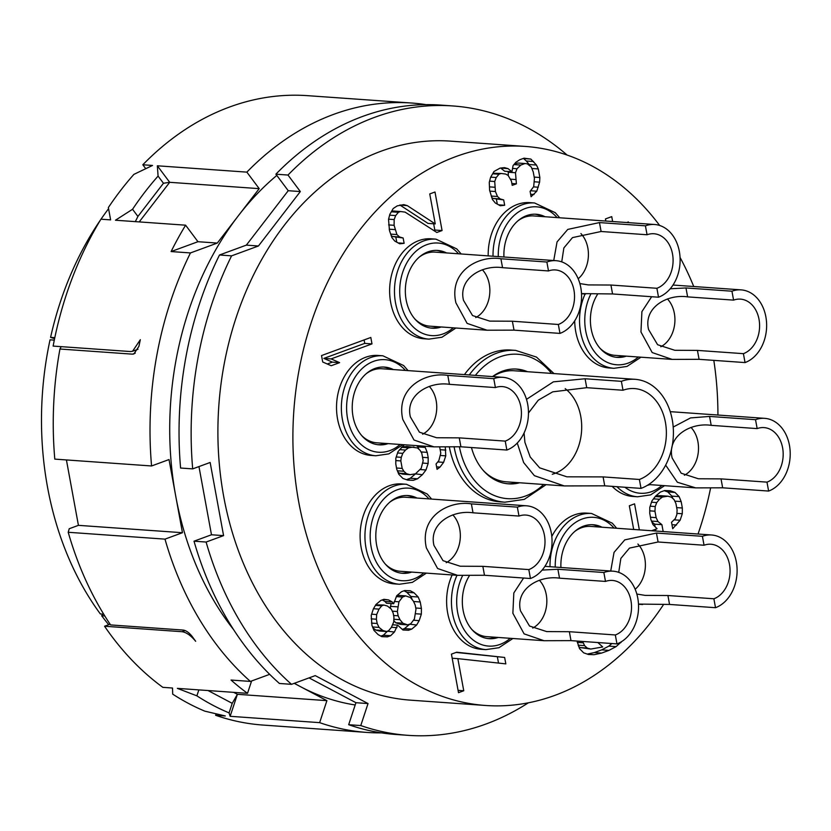 <?xml version="1.0" encoding="UTF-8"?>
<svg xmlns="http://www.w3.org/2000/svg" width="831" height="831" viewBox="0 0 831 831"><rect width="100%" height="100%" fill="white"/><g stroke="black" fill="none" stroke-linecap="round" stroke-linejoin="round"><path stroke-width="1.25" d="M190.455 252.936A315.489 238.819 -85.9 0 0 151.564 465.973L54.794 459.117A315.489 238.819 -85.9 0 1 59.946 349.02L132.524 354.162L133.874 353.954L138.933 346.309A315.489 238.819 94.1 0 1 140.335 339.713L132.576 351.243L130.55 351.555L53.132 346.08A315.489 238.819 -85.9 0 1 100.935 219.197L110.616 219.883L108.362 207.563A315.489 238.819 -85.9 0 1 133.895 174.375L152.509 165.452L142.828 164.767A315.489 238.819 -85.9 0 1 307.532 95.658L411.563 103.023A315.489 238.819 94.1 0 0 246.859 172.131L259.21 188.647L217.317 243.068L190.455 252.936L171.103 251.564A315.489 238.819 -85.9 0 1 185.614 225.191L115.457 220.225L132.555 209.277L137.915 216.444L163.458 183.256L158.087 176.089A315.489 238.819 94.1 0 0 132.555 209.277M158.087 176.089L157.339 165.795L246.859 172.131M355.19 704.979A289.51 219.155 -85.9 0 1 300.51 686.676L326.905 700.647L319.644 722.648A315.489 238.819 94.1 0 0 366.99 732.433A315.489 238.819 94.1 0 0 381.543 732.869M426.033 104.633A315.489 238.819 94.1 0 0 411.563 103.023M319.644 722.648L230.135 716.301L229.065 712.884L232.223 703.338L208.051 690.54M276.806 175.424A289.51 219.155 94.1 0 0 238.258 215.863A289.51 219.155 94.1 0 0 175.736 496.138L182.456 532.713L164.985 539.132A315.489 238.819 -85.9 0 0 250.391 681.42L231.039 680.049A315.489 238.819 -85.9 0 0 247.513 693.334L177.356 688.369L196.885 695.848A315.489 238.819 94.1 0 0 229.065 712.884M164.985 539.132L68.215 532.276L69.233 528.724L78.426 525.348L182.456 532.713M366.99 732.433L262.96 725.058A315.489 238.819 -85.9 0 1 215.624 715.283L225.294 715.958L204.873 711.17A315.489 238.819 -85.9 0 1 172.692 694.134L172.516 688.026L162.834 687.341A315.489 238.819 -85.9 0 1 104.55 626.231L181.968 631.705C186.269 632.277 190.839 635.466 195.68 641.283A315.489 238.819 94.1 0 1 192.19 636.484C189.063 632.588 186.051 630.449 183.152 630.064L110.585 624.922A315.489 238.819 -85.9 0 1 68.215 532.276M145.716 168.631L142.828 164.767M54.804 337.666L50.587 337.365L54.586 338.726M54.306 340.118L50.047 339.817A289.51 219.155 -85.9 0 0 100.364 613.964L103.709 614.202M66.418 459.938L78.426 525.348M61.151 346.641L59.946 349.02M151.564 465.973L169.025 459.553L175.736 496.138A289.51 219.155 -85.9 0 0 233.708 629.784M217.317 243.068L197.965 241.707L171.103 251.564M139.224 221.908L169.701 182.311L259.21 188.647M197.965 241.707L185.614 225.191M135.328 221.628L137.915 216.444M163.458 183.256L169.701 182.311L157.339 165.795M230.135 716.301L237.396 694.311L232.223 703.338M326.905 700.647L237.396 694.311L233.708 692.358M196.885 695.848L198.848 689.886M247.513 693.334L251.585 680.984M250.391 681.42L269.68 674.336M294.216 683.342L300.51 686.676A289.51 219.155 -85.9 0 1 294.382 683.279M567.147 155.075A315.489 238.819 94.1 0 0 452.687 105.942A315.489 238.819 94.1 0 0 287.983 175.05L275.882 174.188L288.232 190.704L246.35 245.124L219.488 254.992A315.489 238.819 -85.9 0 0 180.587 468.03L192.688 468.881L210.15 462.472L223.581 535.631L206.109 542.041L194.018 541.189A315.489 238.819 -85.9 0 0 279.424 683.477L291.525 684.328L315.25 675.613L368.029 703.556L360.768 725.556A315.489 238.819 94.1 0 0 408.114 735.342A315.489 238.819 94.1 0 0 528.36 702.818M309.07 677.888L355.938 702.704L348.677 724.705A315.489 238.819 -85.9 0 0 396.023 734.49L408.114 735.342M275.882 174.188A315.489 238.819 -85.9 0 1 440.596 105.08L452.687 105.942M287.983 175.05L300.334 191.556L258.441 245.986L231.579 255.855A315.489 238.819 94.1 0 0 192.688 468.881M288.232 190.704L300.334 191.556M360.768 725.556L348.677 724.705M355.938 702.704L368.029 703.556M291.525 684.328A315.489 238.819 -85.9 0 1 206.109 542.041M410.607 700.169A280.234 212.134 -85.9 0 1 223.705 496.533A280.234 212.134 94.1 0 1 450.194 141.114L525.192 146.422A280.234 212.134 94.1 0 0 298.703 501.851A280.234 212.134 -85.9 0 0 485.605 705.477L410.607 700.169M198.962 466.575L211.479 534.769L194.018 541.189M211.479 534.769L223.581 535.631M258.441 245.986L246.35 245.124M231.579 255.855L219.488 254.992M713.819 360.374A280.234 212.134 -85.9 0 1 717.922 415.033M710.64 487.828A280.234 212.134 -85.9 0 1 698.03 534.021M663.699 604.303A280.234 212.134 -85.9 0 1 485.605 705.477M693.74 286.518A280.234 212.134 94.1 0 0 680.059 257.465M659.658 225.471A280.234 212.134 94.1 0 0 525.192 146.422M370.979 455.419A50.109 37.935 -85.9 0 1 336.617 410.961A50.109 37.935 -85.9 0 1 365.682 357.257A50.109 37.935 -85.9 0 1 378.063 355.46L382.894 355.803A50.109 37.935 94.1 0 0 370.512 357.6A50.109 37.935 94.1 0 0 341.448 411.303A50.109 37.935 94.1 0 0 375.82 455.762L370.979 455.419M424.09 338.788A50.109 37.935 -85.9 0 1 389.718 294.319A50.109 37.935 -85.9 0 1 418.782 240.626A50.109 37.935 -85.9 0 1 431.164 238.819L436.005 239.162A50.109 37.935 94.1 0 0 423.623 240.969A50.109 37.935 94.1 0 0 394.559 294.662A50.109 37.935 94.1 0 0 428.921 339.131L424.09 338.788M488.192 255.886A50.109 37.935 -85.9 0 1 517.339 204.436A50.109 37.935 -85.9 0 1 529.721 202.629L534.562 202.972A50.109 37.935 94.1 0 0 522.18 204.779A50.109 37.935 94.1 0 0 493.032 256.228M585.086 293.997A50.109 37.935 94.1 0 0 613.995 368.31L609.154 367.967A50.109 37.935 -85.9 0 1 574.699 320.859M616.966 486.686A50.109 37.935 94.1 0 0 637.574 496.782L632.734 496.439A50.109 37.935 -85.9 0 1 612.135 486.343M551.805 536.504A50.109 37.935 -85.9 0 1 574.325 514.919A50.109 37.935 -85.9 0 1 586.707 513.122L591.547 513.465A50.109 37.935 94.1 0 0 579.165 515.262A50.109 37.935 94.1 0 0 550.018 566.711M456.998 575.301A50.109 37.935 94.1 0 0 485.906 649.613L481.076 649.271A50.109 37.935 -85.9 0 1 452.168 574.959M394.559 583.902A50.109 37.935 -85.9 0 1 360.197 539.433A50.109 37.935 -85.9 0 1 389.261 485.74A50.109 37.935 -85.9 0 1 401.643 483.933L406.473 484.276A50.109 37.935 94.1 0 0 394.091 486.083A50.109 37.935 94.1 0 0 365.027 539.776A50.109 37.935 94.1 0 0 399.399 584.245L394.559 583.902M553.986 373.576L536.473 357.081L515.615 350.391L510.774 350.048A76.088 57.599 94.1 0 0 491.973 352.791A76.088 57.599 94.1 0 0 464.436 374.594M449.322 446.798A76.088 57.599 94.1 0 0 500.023 501.851L504.864 502.194L524.288 499.369L546.123 484.65M370.813 337.469L321.535 355.564L322.708 361.994L331.226 365.723L339.619 362.638L331.102 358.909L371.987 343.899L370.813 337.469M436.826 232.472L442.071 230.551L434.997 192.003L429.752 193.935L435.257 223.913L407.273 205.61L403.731 204.623L397.249 205.87L393.25 208.477L389.843 214.305L388.534 219.353L389.448 230.447L391.868 237.552L394.756 241.063L399.732 243.805L404.126 243.338L403.139 237.988L399.607 237.001L396.917 234.56L394.102 225.305L394.164 219.571L395.67 215.582L398.423 212.289L400.521 211.521L405.113 212.123L436.826 232.472M530.884 159.085L524.008 158.181L519.811 159.718L515.812 162.325L513.059 165.629L511.948 171.747L508.021 168.62L504.479 167.633L500.085 168.101L493.998 171.487L490.591 177.304L489.272 182.363L489.604 190.237L492.419 199.492L495.307 203.003L500.283 205.745L504.677 205.278L503.69 199.918L500.158 198.931L497.468 196.49L495.432 191.525L494.715 181.501L496.221 177.522L498.974 174.23L501.072 173.461L505.664 174.053L508.146 175.434L511.429 181.085L512.208 185.365L516.404 183.828L515.49 172.734L516.996 168.755L520.798 165.068L524.995 163.53L527.28 163.832L531.217 166.958L533.242 171.924L534.426 178.353L533.699 186.611L530.095 191.369L531.082 196.718L536.784 191.203L539.599 182.166L539.859 177.502L538.291 168.932L536.462 165.037L530.884 159.085L523.25 158.461M628.506 222.646L628.381 221.939L626.782 222.531M612.634 221.524L611.741 216.631L605.446 218.937L605.83 221.046M663.169 531.56L661.902 524.662L657.965 521.536L656.137 517.64L654.953 511.221L655.223 506.546L656.729 502.568L659.482 499.275L662.421 497.042L667.864 496.19L671.406 497.177L674.086 499.618L675.925 503.513L677.099 509.943L676.839 514.607L675.333 518.586L671.531 522.273L672.715 528.693L680.122 520.258L682.282 513.755L682.344 508.011L681.171 501.592L679.135 496.626L675.011 492.43L670.222 490.757L664.592 490.539L660.396 492.077L655.545 496.138L651.94 500.896L649.78 507.398L649.717 513.143L650.891 519.562L652.927 524.538L657.051 528.734L651.597 530.739M639.351 529.866L634.572 503.846L629.337 505.767L633.689 529.472M597.853 642.529L602.724 646.965L590.799 649.053L587.257 648.066L584.577 645.625L582.687 641.459M577.015 641.054L579.529 648.627L583.653 652.823L588.441 654.496L594.072 654.703L601.613 653.083L608.946 650.393L616.093 646.622L621.723 641.532M456.676 652.21L451.43 654.132L458.504 692.68L463.75 690.758L457.85 658.64L505.819 663.876L504.635 657.456L456.676 652.21M397.623 625.13L402.993 630.023L408.634 630.23L411.781 629.077L416.632 625.016L419.188 620.643L421.348 614.14L421.41 608.396L420.237 601.976L418.201 597.011L414.077 592.815L410.337 590.758L404.707 590.54L401.56 591.693L396.709 595.754L393.697 603.722L392.253 601.966L388.524 599.909L383.932 599.307L380.785 600.46L375.934 604.532L373.379 608.894L371.218 615.407L371.935 625.421L373.971 630.397L378.095 634.593L381.834 636.65L387.464 636.868L390.612 635.705L394.413 632.027L397.623 625.13L392.492 624.767M439.682 447.047L440.794 453.103L438.82 460.686L436.067 463.978L437.054 469.328L440.004 467.105L443.609 462.358L445.769 455.845L445.26 446.943M404.188 444.751L397.997 451.669L395.836 458.182L395.774 463.916L396.751 469.276L398.787 474.241L402.91 478.438L407.699 480.11L413.329 480.328L417.526 478.791L422.377 474.719L425.981 469.972L428.142 463.459L428.204 457.725L427.227 452.365L425.192 447.4L423.81 446.143M388.129 443.619A38.974 29.5 -85.9 0 1 379.019 444.834A38.974 29.5 -85.9 0 1 352.292 410.244A38.974 29.5 -85.9 0 1 374.895 368.486A38.974 29.5 -85.9 0 1 384.535 367.084A38.974 29.5 -85.9 0 1 393.375 369.566M390.954 369.4A38.974 29.5 94.1 0 0 383.32 367.032M377.814 444.71A38.974 29.5 94.1 0 0 385.709 443.442M506.868 450.038L505.227 441.116A27.839 21.076 -85.9 0 0 520.85 406.806A27.839 21.076 94.1 0 0 502.288 386.581A27.839 21.076 94.1 0 0 495.401 387.578L493.77 378.666A37.115 28.098 94.1 0 1 502.942 377.326A37.115 28.098 94.1 0 1 527.695 404.302A37.115 28.098 -85.9 0 1 506.868 450.038L460.904 446.787L433.938 446.86L376.734 442.809A37.115 28.098 -85.9 0 1 361.734 435.6M366.118 373.784A37.115 28.098 -85.9 0 1 381.98 368.756L502.942 377.326M433.938 446.86L414.015 440.025L402.786 419.437C395.514 387.526 425.846 371.769 447.805 375.404L449.436 384.327C429.076 381.273 405.009 395.057 410.4 416.975L419.437 432.193L436.618 437.75L459.263 437.864L460.904 446.787M493.77 378.666L447.805 375.404M505.227 441.116L459.263 437.864M429.253 386.394A27.839 21.076 94.1 0 1 436.182 400.812A27.839 21.076 -85.9 0 1 422.626 434.208M495.401 387.578L449.436 384.327M446.476 252.925A38.974 29.5 94.1 0 0 437.636 250.443A38.974 29.5 94.1 0 0 428.007 251.845A38.974 29.5 94.1 0 0 405.403 293.613A38.974 29.5 94.1 0 0 432.13 328.193A38.974 29.5 94.1 0 0 441.24 326.978M444.055 252.759A38.974 29.5 94.1 0 0 436.431 250.391M430.925 328.068A38.974 29.5 94.1 0 0 438.82 326.801M559.98 333.397L558.339 324.474A27.839 21.076 -85.9 0 0 573.961 290.175A27.839 21.076 94.1 0 0 555.388 269.94A27.839 21.076 94.1 0 0 548.512 270.948L546.871 262.025A37.115 28.098 94.1 0 1 556.043 260.685A37.115 28.098 94.1 0 1 580.807 287.661A37.115 28.098 -85.9 0 1 559.98 333.397L514.015 330.146L487.049 330.219L429.845 326.168A37.115 28.098 -85.9 0 1 414.846 318.959M419.219 257.143A37.115 28.098 -85.9 0 1 435.091 252.125L556.043 260.685M487.049 330.219L467.115 323.384L455.897 302.796C448.626 270.885 478.957 255.127 500.906 258.763L502.547 267.686C482.177 264.632 458.11 278.416 463.501 300.334L472.538 315.551L489.719 321.109L512.374 321.223L514.015 330.146M546.871 262.025L500.906 258.763M558.339 324.474L512.374 321.223M482.364 269.753A27.839 21.076 94.1 0 1 489.282 284.171A27.839 21.076 -85.9 0 1 475.737 317.567M548.512 270.948L502.547 267.686M545.032 216.735A38.974 29.5 94.1 0 0 536.192 214.253A38.974 29.5 94.1 0 0 526.563 215.655A38.974 29.5 94.1 0 0 503.939 256.997M542.612 216.569A38.974 29.5 94.1 0 0 534.977 214.201M517.775 220.953A37.115 28.098 -85.9 0 1 533.647 215.935L654.599 224.495A37.115 28.098 94.1 0 0 645.427 225.835L599.463 222.583L601.104 231.496L572.486 237.604L563.865 247.939L561.735 261.879M654.599 224.495A37.115 28.098 94.1 0 1 679.353 251.471A37.115 28.098 -85.9 0 1 658.526 297.207L612.561 293.956L581.503 293.592M553.737 260.529L557.05 241.914L567.77 229.408L599.463 222.583M658.526 297.207L656.895 288.284L610.93 285.033L612.561 293.956M645.427 225.835L647.069 234.758A27.839 21.076 94.1 0 1 653.945 233.75A27.839 21.076 94.1 0 1 672.518 253.985A27.839 21.076 -85.9 0 1 656.895 288.284M579.851 283.558L588.275 284.919L610.93 285.033M580.921 233.573A27.839 21.076 94.1 0 1 587.839 247.981A27.839 21.076 -85.9 0 1 578.179 278.78M647.069 234.758L601.104 231.496M597.676 294.091A38.974 29.5 94.1 0 0 592.503 334.363A38.974 29.5 94.1 0 0 617.204 357.372A38.974 29.5 94.1 0 0 626.304 356.156M615.989 357.257A38.974 29.5 94.1 0 0 623.884 355.99M745.043 362.576L743.402 353.663A27.839 21.076 -85.9 0 0 759.025 319.353A27.839 21.076 94.1 0 0 740.463 299.129A27.839 21.076 94.1 0 0 733.586 300.126L731.945 291.203A37.115 28.098 94.1 0 1 741.117 289.874A37.115 28.098 94.1 0 1 765.87 316.84A37.115 28.098 -85.9 0 1 745.043 362.576L699.079 359.324L672.123 359.397L614.909 355.346A37.115 28.098 -85.9 0 1 599.909 348.137M672.123 359.397L652.19 352.562L640.961 331.974L641.896 311.656L651.66 296.719M670.233 288.773L685.98 287.952L687.611 296.875C667.251 293.821 643.184 307.595 648.575 329.523L657.612 344.73L674.793 350.287L697.438 350.402L699.079 359.324M731.945 291.203L685.98 287.952M743.402 353.663L697.438 350.402M667.428 298.942A27.839 21.076 94.1 0 1 674.357 313.36A27.839 21.076 -85.9 0 1 660.801 346.756M733.586 300.126L687.611 296.875M647.37 485.346A38.974 29.5 94.1 0 0 649.884 484.629M768.623 491.059L766.982 482.136A27.839 21.076 -85.9 0 0 782.605 447.826A27.839 21.076 94.1 0 0 764.042 427.601A27.839 21.076 94.1 0 0 757.166 428.599L755.524 419.686A37.115 28.098 94.1 0 1 764.697 418.346A37.115 28.098 94.1 0 1 789.45 445.312A37.115 28.098 -85.9 0 1 768.623 491.059L722.658 487.807L695.703 487.88L677.369 482.24L665.662 465.152M673.203 427.051L690.54 417.92L709.56 416.424L711.201 425.347C690.831 422.293 666.763 436.078 672.154 457.995L681.191 473.213L698.372 478.77L721.017 478.885L722.658 487.807M755.524 419.686L709.56 416.424M766.982 482.136L721.017 478.885M691.008 427.414A27.839 21.076 94.1 0 1 697.936 441.832A27.839 21.076 -85.9 0 1 684.38 475.228M757.166 428.599L711.201 425.347M602.018 527.228A38.974 29.5 94.1 0 0 593.178 524.735A38.974 29.5 94.1 0 0 583.549 526.137A38.974 29.5 94.1 0 0 560.925 567.48M599.598 527.051A38.974 29.5 94.1 0 0 591.963 524.683M574.761 531.445A37.115 28.098 -85.9 0 1 590.623 526.418L711.585 534.987A37.115 28.098 94.1 0 0 702.413 536.317L656.448 533.066L658.09 541.989L629.472 548.096L620.85 558.422L618.721 572.362M711.585 534.987A37.115 28.098 94.1 0 1 736.339 561.953A37.115 28.098 -85.9 0 1 715.512 607.7L669.547 604.438L638.488 604.085M610.723 571.011L614.036 552.407L624.756 539.89L656.448 533.066M715.512 607.7L713.881 598.777L667.916 595.515L669.547 604.438M702.413 536.317L704.054 545.24A27.839 21.076 94.1 0 1 710.931 544.243A27.839 21.076 94.1 0 1 729.493 564.467A27.839 21.076 -85.9 0 1 713.881 598.777M636.837 594.04L645.261 595.401L667.916 595.515M637.896 544.056A27.839 21.076 94.1 0 1 644.825 558.474A27.839 21.076 -85.9 0 1 635.164 589.262M704.054 545.24L658.09 541.989M469.598 575.395A38.974 29.5 94.1 0 0 464.425 615.667A38.974 29.5 94.1 0 0 489.116 638.675A38.974 29.5 94.1 0 0 498.216 637.46M487.911 638.561A38.974 29.5 94.1 0 0 495.806 637.294M616.966 643.89L615.324 634.967A27.839 21.076 -85.9 0 0 630.947 600.657A27.839 21.076 94.1 0 0 612.374 580.433A27.839 21.076 94.1 0 0 605.498 581.43L603.857 572.507A37.115 28.098 94.1 0 1 613.029 571.177A37.115 28.098 94.1 0 1 637.782 598.143A37.115 28.098 -85.9 0 1 616.966 643.89L570.99 640.628L544.035 640.711L486.831 636.65A37.115 28.098 -85.9 0 1 471.831 629.441M544.035 640.711L524.101 633.866L512.872 613.278L513.818 592.97L523.582 578.033M542.155 570.076L557.892 569.256L559.533 578.179C539.163 575.125 515.095 588.899 520.486 610.827L529.524 626.034L546.705 631.591L569.36 631.705L570.99 640.628M603.857 572.507L557.892 569.256M615.324 634.967L569.36 631.705M539.35 580.246A27.839 21.076 94.1 0 1 546.268 594.664A27.839 21.076 -85.9 0 1 532.723 628.059M605.498 581.43L559.533 578.179M416.954 498.039A38.974 29.5 94.1 0 0 408.114 495.556A38.974 29.5 94.1 0 0 398.475 496.959A38.974 29.5 94.1 0 0 375.872 538.727A38.974 29.5 94.1 0 0 402.609 573.307A38.974 29.5 94.1 0 0 411.709 572.092M414.534 497.873A38.974 29.5 94.1 0 0 406.899 495.505M401.394 573.193A38.974 29.5 94.1 0 0 409.288 571.915M530.448 578.511L528.807 569.588A27.839 21.076 -85.9 0 0 544.43 535.289A27.839 21.076 94.1 0 0 525.867 515.064A27.839 21.076 94.1 0 0 518.991 516.061L517.349 507.139A37.115 28.098 94.1 0 1 526.522 505.799A37.115 28.098 94.1 0 1 551.275 532.775A37.115 28.098 -85.9 0 1 530.448 578.511L484.483 575.26L457.517 575.332L400.313 571.281A37.115 28.098 -85.9 0 1 385.314 564.072M389.697 502.256A37.115 28.098 -85.9 0 1 405.559 497.239L526.522 505.799M457.517 575.332L437.594 568.497L426.365 547.909C419.094 515.999 449.426 500.241 471.385 503.887L473.016 512.81C452.656 509.756 428.588 523.53 433.979 545.448L443.016 560.665L460.197 566.223L482.842 566.337L484.483 575.26M517.349 507.139L471.385 503.887M528.807 569.588L482.842 566.337M452.833 514.877A27.839 21.076 94.1 0 1 459.761 529.295A27.839 21.076 -85.9 0 1 446.205 562.691M518.991 516.061L473.016 512.81M492.503 376.588A57.526 43.555 -85.9 0 1 502.506 371.145A57.526 43.555 -85.9 0 1 516.716 369.078A57.526 43.555 -85.9 0 1 527.529 371.706M519.666 482.78A57.526 43.555 -85.9 0 1 508.593 483.85A57.526 43.555 -85.9 0 1 471.457 447.535M525.109 371.53A57.526 43.555 94.1 0 0 515.511 369.016M507.388 483.746A57.526 43.555 94.1 0 0 517.246 482.603M483.434 470.626A55.677 42.142 94.1 0 0 506.308 481.824L564.291 485.938L534.406 475.685L523.655 462.576L517.256 443.048M635.133 379.32A55.677 42.142 -85.9 0 1 672.258 419.78A55.677 42.142 94.1 0 1 641.023 488.389L639.382 479.466A46.391 35.12 94.1 0 0 665.413 422.293A46.391 35.12 -85.9 0 0 634.468 388.576A46.391 35.12 -85.9 0 0 623.011 390.248L621.37 381.325A55.677 42.142 -85.9 0 1 635.133 379.32L514.171 370.761A55.677 42.142 94.1 0 0 492.783 376.609M641.023 488.389L604.729 485.823L564.291 485.938M526.49 399.347L553.363 381.845L585.086 378.759L621.37 381.325M623.011 390.248L586.717 387.682L552.75 391.837L538.311 400.158L528.464 413.028M565.205 388.638A46.391 35.12 -85.9 0 1 580.744 416.3A46.391 35.12 94.1 0 1 552.272 474.252M524.07 432.993L524.912 442.321L530.199 456.977L539.662 467.843L566.887 476.817L603.098 476.901L639.382 479.466M371.987 343.899L364.736 343.38L364.103 339.941M331.102 358.909L323.841 358.4L364.736 343.38M339.619 362.638L332.358 362.129L323.841 358.4M327.279 363.988L332.358 362.129M433.678 230.457L434.81 230.042L433.668 223.799M442.071 230.551L434.81 230.042M400.521 211.521L393.271 211.012L391.359 211.708M398.423 212.289L391.318 211.791M395.67 215.582L389.625 215.156M394.164 219.571L388.576 219.176M394.102 225.305L388.638 224.921M394.891 229.595L389.22 229.19M396.917 234.56L390.705 234.113M399.607 237.001L392.346 236.482L391.131 235.381M403.139 237.988L392.346 236.482M404.126 243.338L398.111 242.912M396.751 242.164L395.888 237.469M407.273 205.61L399.825 205.049M435.257 223.913L427.996 223.394L400.012 205.101M533.575 161.526L526.314 161.006L523.634 158.565M536.462 165.037L529.202 164.517L526.314 161.006M538.291 168.932L531.84 168.475M539.859 177.502L534.198 177.096M539.599 182.166L534.385 181.792M538.291 187.214L533.544 186.882M536.784 191.203L530.718 190.766M534.032 194.496L530.625 194.257M524.995 163.53L517.734 163.021L514.14 164.341M520.798 165.068L513.932 164.59M516.996 168.755L512.55 168.433M515.49 172.734L508.229 172.225L508.499 171.508M515.615 179.548L510.317 179.164M508.302 175.684L508.229 172.225M516.404 183.828L511.865 183.506M501.072 173.461L492.96 173.253M498.974 174.23L492.648 173.783M496.221 177.522L490.695 177.128M494.715 181.501L489.594 181.137M494.653 187.245L489.469 186.871M495.432 191.525L489.771 191.12M497.468 196.49L491.246 196.054M500.158 198.931L492.897 198.422L491.682 197.321M503.69 199.918L492.897 198.422M504.677 205.278L498.662 204.852M497.291 204.094L496.429 199.409M508.021 168.62L500.563 168.049M511.948 171.747L504.697 171.238L500.761 168.111M661.902 524.662L654.641 524.153L651.868 521.941M657.965 521.536L651.514 521.079M655.908 531.04L655.586 529.274M655.119 526.771L654.641 524.153M675.011 492.43L667.75 491.91L664.218 490.674M679.135 496.626L671.874 496.107L667.75 491.91M681.171 501.592L674.803 501.145M672.85 498.496L671.874 496.107M682.344 508.011L676.673 507.616M682.282 513.755L676.912 513.371M680.122 520.258L674.055 519.832M676.517 525.015L671.978 524.693M667.864 496.19L660.603 495.681L657.269 495.764L664.52 496.273M662.421 497.042L655.244 496.533M655.285 496.491L657.269 495.764M659.482 499.275L653.498 498.849M656.729 502.568L651.504 502.194M655.223 506.546L650.185 506.193M654.953 511.221L649.738 510.847M656.137 517.64L650.465 517.235M620.944 642.56L620.061 642.498M616.093 646.622L608.832 646.113L611.917 643.526M608.946 650.393L601.696 649.873L608.832 646.113M601.613 653.083L594.352 652.574L601.696 649.873M594.072 654.703L587.787 654.267M587.288 654.09L594.352 652.574M582.936 642.799L577.265 642.394M584.577 645.625L578.116 645.168M587.257 648.066L580.007 647.557L578.553 646.238M590.799 649.053L580.007 647.557M504.635 657.456L456.084 652.428M498.507 663.076L497.385 656.937M457.85 658.64L452.178 658.235M463.75 690.758L458.078 690.353M396.969 627.665L391.411 627.27M394.413 632.027L387.339 631.196M390.612 635.705L383.351 635.196L387.153 631.518M387.464 636.868L381.45 636.442M380.858 636.11L383.351 635.196M388.524 599.909L383.299 599.535M392.253 601.966L384.992 601.457L382.239 599.93M393.697 603.722L386.436 603.213L384.992 601.457M414.077 592.815L406.816 592.295L404.053 590.779M418.201 597.011L410.94 596.492L406.816 592.295M420.237 601.976L413.558 601.509M412.29 599.774L410.94 596.492M421.41 608.396L415.739 608.001M421.348 614.14L415.718 613.745M419.188 620.643L413.443 620.238M416.632 625.016L409.558 624.185M411.781 629.077L404.52 628.568L409.371 624.497M408.634 630.23L402.744 629.815M402.225 629.41L404.52 628.568M396.584 596.056L398.433 595.38L405.684 595.889L410.472 597.562L413.35 601.073L415.188 604.968L415.978 609.258L414.399 618.97L410.794 623.728L407.647 624.881L402.869 623.208L399.981 619.697L398.153 615.802L397.363 611.512L398.942 601.8L402.547 597.042L405.684 595.889M390.258 608.302L391.1 603.535M407.647 624.881L400.397 624.372L395.608 622.699L393.78 620.466M386.488 631.508L382.946 630.521L379.019 627.395L377.181 623.499L376.391 619.22L376.661 614.545L379.019 609.113L381.772 605.82L383.87 605.041L387.402 606.028L391.339 609.165L393.167 613.06L393.956 617.34L393.697 622.004L391.339 627.447L388.586 630.739L386.488 631.508L379.227 630.999L375.685 630.012L372.911 627.8M375.747 604.843L383.87 605.041M402.869 623.208L395.608 622.699M399.981 619.697L393.852 619.261M398.153 615.802L393.614 615.48M397.363 611.512L392.274 611.159M397.623 606.848L390.373 606.339M398.942 601.8L394.278 601.467M402.547 597.042L396.345 596.606M376.391 619.22L371.177 618.846M376.661 614.545L371.623 614.192M379.019 609.113L373.483 608.718M381.772 605.82L375.446 605.373M382.946 630.521L375.685 630.012M379.019 627.395L372.558 626.938M377.181 623.499L371.509 623.094M440.004 467.105L436.597 466.866M425.192 447.4L417.941 446.891L416.549 445.624M427.227 452.365L421.037 451.929M418.917 449.27L417.941 446.891M428.204 457.725L422.543 457.32M428.142 463.459L422.865 463.085M425.981 469.972L420.143 469.557M422.377 474.719L415.375 473.857M417.526 478.791L410.265 478.272L415.116 474.21M413.329 480.328L407.045 479.882M406.452 479.674L410.265 478.272M445.832 450.111L440.17 449.706M445.769 455.845L440.492 455.471M443.609 462.358L437.771 461.943M401.342 447.265L406.671 446.455L417.463 447.951L420.154 450.402L421.784 453.227L423.166 460.717L421.192 468.3L415.49 473.815L410.057 474.678L406.515 473.691L403.835 471.25L402.194 468.414L400.822 460.925L401.28 457.33L402.786 453.342L405.538 450.049L408.488 447.826L413.921 446.964M410.057 474.678L402.796 474.158L399.264 473.171L397.81 471.852M410.587 447.057L403.326 446.538M406.515 473.691L399.264 473.171M403.835 471.25L397.374 470.793M402.194 468.414L396.522 468.019M400.822 460.925L395.805 460.571M401.28 457.33L396.242 456.967M402.786 453.342L397.571 452.978M405.538 450.049L399.555 449.623M408.488 447.826L401.311 447.317M104.55 626.231L110.087 624.195M104.789 615.958L101.673 615.74L102.899 614.151M215.624 715.283L216.081 713.891M108.705 624.704A289.51 219.155 -85.9 0 1 101.673 615.74M50.587 337.365A289.51 219.155 -85.9 0 1 100.406 220.08M101.008 219.197A289.51 219.155 -85.9 0 1 108.56 208.726M405.424 370.418A46.391 35.12 94.1 0 0 373.586 361.34A46.391 35.12 94.1 0 0 347.555 418.523A46.391 35.12 94.1 0 0 389.968 450.568A46.391 35.12 94.1 0 0 400.178 444.471M458.525 253.777A46.391 35.12 94.1 0 0 426.698 244.709A46.391 35.12 94.1 0 0 400.667 301.882A46.391 35.12 94.1 0 0 443.068 333.927A46.391 35.12 94.1 0 0 453.279 327.83M557.082 217.587A46.391 35.12 94.1 0 0 525.254 208.519A46.391 35.12 94.1 0 0 498.278 256.592M590.737 294.216A46.391 35.12 94.1 0 0 591.059 346.434A46.391 35.12 94.1 0 0 628.143 363.105A46.391 35.12 94.1 0 0 638.353 357.008M624.922 487.257A46.391 35.12 94.1 0 0 651.722 491.588A46.391 35.12 94.1 0 0 661.933 485.491M614.067 528.08A46.391 35.12 94.1 0 0 582.24 519.001A46.391 35.12 94.1 0 0 555.264 567.085M462.649 575.519A46.391 35.12 94.1 0 0 462.971 627.737A46.391 35.12 94.1 0 0 500.054 644.409A46.391 35.12 94.1 0 0 510.265 638.312M429.004 498.901A46.391 35.12 94.1 0 0 397.166 489.823A46.391 35.12 94.1 0 0 371.135 546.995A46.391 35.12 94.1 0 0 413.547 579.041A46.391 35.12 94.1 0 0 423.758 572.943M515.615 350.391A76.088 57.599 94.1 0 0 496.803 353.133A76.088 57.599 94.1 0 0 469.276 374.937M454.069 446.652A76.088 57.599 94.1 0 0 504.864 502.194M551.514 373.399A72.38 54.794 94.1 0 0 499.878 356.873A72.38 54.794 94.1 0 0 475.384 375.373M459.387 446.694A72.38 54.794 94.1 0 0 525.431 496.055A72.38 54.794 94.1 0 0 543.64 484.473M586.717 387.682L585.086 378.759M604.729 485.823L603.098 476.901M132.524 354.162L135.235 353.165M185.084 630.563L181.968 631.705M375.82 455.762L388.825 453.882L402.796 444.658M408.042 370.605L403.648 365.536L382.894 355.803M428.921 339.131L441.936 337.241L455.907 328.016M461.153 253.964L456.759 248.905L436.005 239.162M559.71 217.774L555.316 212.715L534.562 202.972M585.606 294.029L581.513 293.738M613.995 368.31L627 366.419L640.981 357.195M741.117 289.874L673.017 285.043M637.574 496.782L650.58 494.902L664.561 485.678M695.703 487.88L648.647 484.546M764.697 418.346L670.243 411.657M616.695 528.267L612.302 523.198L591.547 513.465M642.592 604.521L638.499 604.23M485.906 649.613L498.922 647.723L512.893 638.499M613.029 571.177L544.928 566.347M399.399 584.245L412.405 582.354L426.386 573.13M431.621 499.078L427.227 494.019L406.473 484.276M132.576 351.243L138.019 349.249"/></g></svg>
